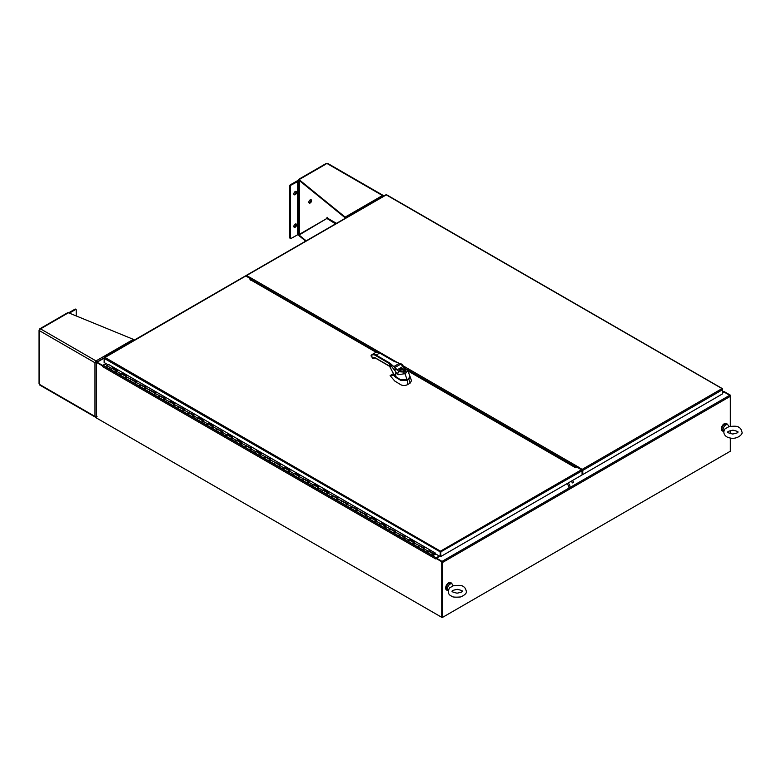 <?xml version="1.0" encoding="UTF-8"?>
<svg xmlns="http://www.w3.org/2000/svg" width="781" height="781" viewBox="0 0 781 781"><rect width="100%" height="100%" fill="white"/><g stroke="black" fill="none" stroke-linecap="round" stroke-linejoin="round"><path stroke-width="1.17" d="M730.303 438.004L730.303 451.242L442.632 617.322L442.632 562.418L730.303 396.338L730.303 395.127L724.153 391.574L723.704 392.355M722.64 391.398L723.548 391.925A0.849 0.488 -60 0 1 723.704 391.857M723.704 391.837L730.303 395.127M723.548 391.925L722.64 392.443M723.645 431.171A4.247 2.45 -60 0 1 722.484 431.014A4.247 2.45 -60 0 1 721.829 427.617A4.247 2.45 -60 0 1 724.602 423.878A4.247 2.45 -60 0 1 726.72 423.663A4.247 2.45 -60 0 1 727.443 424.591M726.564 423.585A4.247 2.45 120 0 0 726.418 423.487A4.247 2.45 120 0 0 724.299 423.702A4.247 2.45 120 0 0 721.527 427.441A4.247 2.45 120 0 0 722.181 430.839A4.247 2.45 120 0 0 722.337 430.917M447.972 590.329A4.247 2.45 -60 0 1 446.81 590.163A4.247 2.45 -60 0 1 446.166 586.765A4.247 2.45 -60 0 1 448.938 583.026A4.247 2.45 -60 0 1 451.057 582.821A4.247 2.45 -60 0 1 451.779 583.749M450.901 582.743A4.247 2.45 120 0 0 450.754 582.646A4.247 2.45 120 0 0 448.636 582.851A4.247 2.45 120 0 0 445.863 586.59A4.247 2.45 120 0 0 446.517 589.997A4.247 2.45 120 0 0 446.664 590.075M728.829 426.719L725.09 428.837C721.527 433.777 726.623 437.545 729.434 437.819C736.952 440.103 743.366 433.894 741.95 432.098C741.345 429.423 740.271 427.842 738.719 427.353C738.152 426.162 734.814 425.909 728.693 426.611M725.803 424.923A3.798 2.197 120 0 0 723.333 428.222A3.798 2.197 120 0 0 723.841 431.288L722.698 430.634A3.798 2.197 120 0 1 722.113 427.588A3.798 2.197 120 0 1 724.602 424.229A3.798 2.197 120 0 1 726.496 424.044L727.697 424.737A3.798 2.197 120 0 0 725.803 424.923M728.78 426.582L728.302 425.46A3.798 2.197 120 0 0 727.697 424.737M453.165 585.867L449.426 587.986C447.581 591.92 448.187 594.575 451.242 595.962C451.945 597.104 455.089 597.436 460.683 596.948C465.037 594.946 466.911 593.043 466.286 591.246C465.681 588.581 464.607 587 463.055 586.511C462.489 585.311 459.15 585.067 453.029 585.77M450.129 584.081A3.798 2.197 120 0 0 447.669 587.371A3.798 2.197 120 0 0 448.167 590.436L447.035 589.782A3.798 2.197 120 0 1 446.449 586.736A3.798 2.197 120 0 1 448.938 583.387A3.798 2.197 120 0 1 450.832 583.202L452.033 583.895A3.798 2.197 120 0 0 450.129 584.081M453.107 585.74L452.638 584.608A3.798 2.197 120 0 0 452.033 583.895M105.904 363.536L102.623 365.43L97.078 362.218L104.137 358.147M102.623 365.947L103.229 365.596A0.849 0.488 120 0 0 102.623 366.64L435.583 558.874L435.583 558.181L441.734 561.724L441.734 617.322L96.473 417.991L96.473 362.394L102.623 365.947L102.623 366.64M722.64 392.96L724.153 392.091L729.698 395.303A0.849 0.488 -120 0 1 730.303 396.338L730.303 426.201M730.303 430.516L730.303 433.689M442.036 561.9L442.183 617.058L442.183 561.471A0.849 0.488 60 0 1 442.632 562.418M441.734 617.322L442.632 617.322M729.698 395.303L442.036 561.383L436.481 558.181L439.762 556.287M582.323 470.66L581.62 469.879M441.734 561.724L435.583 558.181M436.052 557.927A0.849 0.488 -60 0 1 436.188 557.829L103.229 365.596L106.353 363.8M103.072 365.684L96.473 362.394M439.303 556.023L436.188 557.829M96.932 418.245L442.183 617.576L729.854 451.496M442.183 617.058L442.183 617.576M566.938 483.703A3.397 1.962 60 0 1 568.763 487.129M569.964 486.436A3.397 1.962 -120 0 0 568.138 483.009M571.145 481.272A3.397 1.962 60 0 1 572.424 482.931M573.625 482.238A3.397 1.962 -120 0 0 572.346 480.579M575.294 467.35L576.222 466.813A1.913 1.103 -120 0 0 575.265 466.716L574.777 466.999M576.222 466.813L577.149 467.35M252.605 281.004L252.107 280.145A1.913 1.103 -120 0 0 251.15 279.139L250.008 278.475M577.628 467.555L580.664 469.303M247.762 277.109L250.408 278.348L246.503 276.103M250.506 279.1L250.457 278.036A0.849 0.488 -60 0 1 250.701 277.831L246.503 275.576L386.292 194.879L722.62 388.928L721.947 388.665L582.167 469.371L578.116 467.038A0.849 0.488 120 0 0 578.018 467.155L578.116 467.35M578.233 466.97A0.849 0.488 120 0 1 578.262 466.95L578.116 467.555L582.167 469.889L582.763 474.565L582.763 470.406L722.64 389.651L721.947 388.665M577.266 467.76L578.018 467.155M582.167 469.371A0.849 0.488 60 0 1 582.763 470.406M582.763 474.565L722.64 393.809L722.62 388.928L721.947 389.192M386.79 195.035L386.292 194.879L386.79 195.035M245.908 276.035L245.908 275.927A0.849 0.488 60 0 1 246.503 275.576M251.16 280.457L250.008 279.793L250.008 278.407L245.81 275.976A0.849 0.488 60 0 0 245.39 275.937L104.361 357.366M439.986 556.423L440.484 551.171L439.986 556.423L435.31 553.719L435.31 553.026L108.803 364.6M439.986 552.108L440.484 551.689L440.992 556.423L440.484 551.171L104.83 357.376L104.156 358.215L104.137 362.521L108.217 364.873M574.523 467.145L407.985 370.995L574.875 467.35L577.266 467.35L581.474 469.771A0.849 0.488 60 0 1 582.07 470.806L582.07 474.965L440.992 556.423M251.15 279.139L250.018 279.793A0.849 0.488 120 0 0 250.008 279.793L251.365 280.574M104.303 357.874L245.81 275.976M440.435 552.001L104.137 358.362L104.83 357.376M582.07 470.806L440.543 552.001M436.013 554.12L432.899 555.486A0.849 0.488 120 0 1 433.465 553.993A0.849 0.488 120 0 1 433.523 554.852L433.25 554.364L432.82 555.096L434.5 554.647L428.681 551.279M435.71 553.954L434.5 554.647M433.465 553.993L428.759 551.279A0.849 0.488 120 0 0 428.193 552.772M423.692 549.824L423.302 549.941A0.849 0.488 120 0 1 423.009 549.922L427.715 552.636A0.849 0.488 120 0 0 427.822 552.675M116.525 372.488L116.135 372.605A0.849 0.488 120 0 1 115.852 372.586L120.557 375.3A0.849 0.488 120 0 0 120.664 375.339M126.131 378.024L125.731 378.15A0.849 0.488 120 0 1 125.448 378.131L130.154 380.845A0.849 0.488 120 0 0 130.261 380.874M135.728 383.569L135.338 383.686A0.849 0.488 120 0 1 135.045 383.666L139.75 386.38A0.849 0.488 120 0 0 139.858 386.419M145.325 389.114L144.934 389.231A0.849 0.488 120 0 1 144.651 389.211L149.347 391.925A0.849 0.488 120 0 0 149.454 391.964M154.921 394.649L154.531 394.776A0.849 0.488 120 0 1 154.248 394.756L158.953 397.47A0.849 0.488 120 0 0 159.06 397.5M164.518 400.194L164.127 400.311A0.849 0.488 120 0 1 163.844 400.292L168.55 403.006A0.849 0.488 120 0 0 168.657 403.045M174.124 405.739L173.733 405.856A0.849 0.488 120 0 1 173.441 405.837L178.146 408.551A0.849 0.488 120 0 0 178.253 408.59M183.72 411.275L183.33 411.402A0.849 0.488 120 0 1 183.047 411.382L187.743 414.096A0.849 0.488 120 0 0 187.85 414.125M193.317 416.82L192.927 416.937A0.849 0.488 120 0 1 192.643 416.917L197.349 419.631A0.849 0.488 120 0 0 197.456 419.67M202.914 422.365L202.523 422.482A0.849 0.488 120 0 1 202.24 422.462L206.945 425.176A0.849 0.488 120 0 0 207.053 425.215M212.52 427.9L212.129 428.017A0.849 0.488 120 0 1 211.836 428.008L216.542 430.721A0.849 0.488 120 0 0 216.649 430.751M222.116 433.445L221.726 433.562A0.849 0.488 120 0 1 221.443 433.543L226.139 436.257A0.849 0.488 120 0 0 226.246 436.296M231.713 438.99L231.322 439.107A0.849 0.488 120 0 1 231.039 439.088L235.745 441.802A0.849 0.488 120 0 0 235.852 441.841M241.309 444.526L240.919 444.643A0.849 0.488 120 0 1 240.636 444.623L245.341 447.347A0.849 0.488 120 0 0 245.449 447.376M250.916 450.071L250.516 450.188A0.849 0.488 120 0 1 250.232 450.168L254.938 452.882A0.849 0.488 120 0 0 255.045 452.921M260.512 455.616L260.122 455.733A0.849 0.488 120 0 1 259.829 455.714L264.534 458.427A0.849 0.488 120 0 0 264.642 458.467M270.109 461.151L269.718 461.268A0.849 0.488 120 0 1 269.435 461.249L274.131 463.973A0.849 0.488 120 0 0 274.238 464.002M279.705 466.696L279.315 466.813A0.849 0.488 120 0 1 279.032 466.794L283.737 469.508A0.849 0.488 120 0 0 283.845 469.547M289.312 472.241L288.911 472.359A0.849 0.488 120 0 1 288.628 472.339L293.334 475.053A0.849 0.488 120 0 0 293.441 475.092M298.908 477.777L298.518 477.894A0.849 0.488 120 0 1 298.225 477.874L302.93 480.598A0.849 0.488 120 0 0 303.038 480.627M308.505 483.322L308.114 483.439A0.849 0.488 120 0 1 307.831 483.419L312.527 486.133A0.849 0.488 120 0 0 312.634 486.172M318.101 488.867L317.711 488.984A0.849 0.488 120 0 1 317.428 488.965L322.133 491.679A0.849 0.488 120 0 0 322.241 491.718M327.698 494.402L327.307 494.519A0.849 0.488 120 0 1 327.024 494.5L331.73 497.224A0.849 0.488 120 0 0 331.837 497.253M337.304 499.947L336.914 500.065A0.849 0.488 120 0 1 336.621 500.045L341.326 502.759A0.849 0.488 120 0 0 341.434 502.798M346.901 505.492L346.51 505.61A0.849 0.488 120 0 1 346.227 505.59L350.923 508.304A0.849 0.488 120 0 0 351.03 508.343M356.497 511.028L356.107 511.145A0.849 0.488 120 0 1 355.824 511.125L360.529 513.849A0.849 0.488 120 0 0 360.637 513.878M366.094 516.573L365.703 516.69A0.849 0.488 120 0 1 365.42 516.671L370.126 519.385A0.849 0.488 120 0 0 370.233 519.424M375.7 522.118L375.3 522.235A0.849 0.488 120 0 1 375.017 522.216L379.722 524.93A0.849 0.488 120 0 0 379.83 524.969M385.297 527.653L384.906 527.771A0.849 0.488 120 0 1 384.613 527.751L389.319 530.475A0.849 0.488 120 0 0 389.426 530.504M394.893 533.198L394.503 533.316A0.849 0.488 120 0 1 394.22 533.296L398.925 536.01A0.849 0.488 120 0 0 399.023 536.049M404.49 538.744L404.099 538.861A0.849 0.488 120 0 1 403.816 538.841L408.522 541.555A0.849 0.488 120 0 0 408.629 541.594M414.096 544.279L413.696 544.396A0.849 0.488 120 0 1 413.413 544.377L418.118 547.1A0.849 0.488 120 0 0 418.225 547.13M423.858 548.457A0.849 0.488 120 0 0 423.009 549.922A0.849 0.488 120 0 1 423.487 548.467L428.193 551.181L429.052 550.771L433.924 553.944L435.31 553.28M423.712 548.36L419.163 545.734A0.849 0.488 120 0 0 418.596 547.227M414.262 542.912A0.849 0.488 120 0 0 413.413 544.377A0.849 0.488 120 0 1 413.891 542.922L424.347 548.057L423.487 548.467M414.106 542.824L409.556 540.198A0.849 0.488 120 0 0 409 541.682M404.665 537.367A0.849 0.488 120 0 0 403.816 538.841A0.849 0.488 120 0 1 404.294 537.387L409 540.101L409.859 539.691L414.75 542.512L413.891 542.922M404.509 537.279L399.96 534.653A0.849 0.488 120 0 0 399.394 536.147M395.069 531.832A0.849 0.488 120 0 0 394.22 533.296A0.849 0.488 120 0 1 394.698 531.841L405.154 536.977L404.294 537.387M394.913 531.734L390.363 529.108A0.849 0.488 120 0 0 389.797 530.602M385.463 526.287A0.849 0.488 120 0 0 384.613 527.751A0.849 0.488 120 0 1 385.092 526.296L395.557 531.431L394.698 531.841M385.316 526.199L380.767 523.573A0.849 0.488 120 0 0 380.201 525.057M375.866 520.742A0.849 0.488 120 0 0 375.017 522.216A0.849 0.488 120 0 1 375.495 520.761L380.201 523.475L381.06 523.065L385.951 525.886L385.092 526.296M375.71 520.654L371.16 518.028A0.849 0.488 120 0 0 370.604 519.521M366.269 515.206A0.849 0.488 120 0 0 365.42 516.671A0.849 0.488 120 0 1 365.899 515.216L370.604 517.93L371.463 517.52L376.354 520.351L375.495 520.761M366.416 514.972L361.535 512.473A0.849 0.488 120 0 0 360.998 513.976M356.673 509.661A0.849 0.488 120 0 0 355.824 511.125A0.849 0.488 120 0 1 356.302 509.671L366.758 514.806L365.899 515.216M356.517 509.573L351.967 506.947A0.849 0.488 120 0 0 351.401 508.431M347.067 504.116A0.849 0.488 120 0 0 346.227 505.59A0.849 0.488 120 0 1 346.696 504.135L357.161 509.261L356.302 509.671M346.92 504.028L342.371 501.402A0.849 0.488 120 0 0 341.805 502.896M337.47 498.581A0.849 0.488 120 0 0 336.621 500.045A0.849 0.488 120 0 1 337.099 498.59L347.565 503.725L346.696 504.135M337.617 498.346L332.735 495.847A0.849 0.488 120 0 0 332.208 497.351M327.874 493.036A0.849 0.488 120 0 0 327.024 494.5A0.849 0.488 120 0 1 327.503 493.045L337.958 498.18L337.099 498.59M327.717 492.948L323.168 490.322A0.849 0.488 120 0 0 322.612 491.805M318.277 487.49A0.849 0.488 120 0 0 317.428 488.965A0.849 0.488 120 0 1 317.906 487.51L322.602 490.224L323.471 489.814L328.362 492.635L327.503 493.045M318.121 487.403L313.571 484.776A0.849 0.488 120 0 0 313.005 486.27M308.68 481.955A0.849 0.488 120 0 0 307.831 483.419A0.849 0.488 120 0 1 308.3 481.965L313.005 484.679L313.864 484.269L318.765 487.1L317.906 487.51M308.827 481.721L303.936 479.222A0.849 0.488 120 0 0 303.409 480.725M299.074 476.41A0.849 0.488 120 0 0 298.225 477.874A0.849 0.488 120 0 1 298.703 476.42L309.169 481.555L308.3 481.965M298.918 476.322L294.378 473.696A0.849 0.488 120 0 0 293.812 475.18M289.478 470.865A0.849 0.488 120 0 0 288.628 472.339A0.849 0.488 120 0 1 289.107 470.884L293.812 473.598L294.671 473.188L299.562 476.01L298.703 476.42M289.321 470.777L284.772 468.151A0.849 0.488 120 0 0 284.216 469.645M279.881 465.33A0.849 0.488 120 0 0 279.032 466.794A0.849 0.488 120 0 1 279.51 465.339L284.216 468.053L285.075 467.643L289.966 470.474L289.107 470.884M280.028 465.095L275.146 462.596A0.849 0.488 120 0 0 274.609 464.099M270.285 459.784A0.849 0.488 120 0 0 269.435 461.249A0.849 0.488 120 0 1 269.914 459.794L280.369 464.929L279.51 465.339M270.128 459.697L265.579 457.07A0.849 0.488 120 0 0 265.013 458.554M260.678 454.239A0.849 0.488 120 0 0 259.829 455.714A0.849 0.488 120 0 1 260.307 454.259L270.773 459.384L269.914 459.794M260.532 454.151L255.983 451.525A0.849 0.488 120 0 0 255.416 453.019M251.082 448.704A0.849 0.488 120 0 0 250.232 450.168A0.849 0.488 120 0 1 250.711 448.714L255.416 451.428L256.275 451.018L261.166 453.849L260.307 454.259M250.926 448.616L246.376 445.98A0.849 0.488 120 0 0 245.82 447.474M241.485 443.159A0.849 0.488 120 0 0 240.636 444.623A0.849 0.488 120 0 1 241.114 443.169L251.57 448.304L250.711 448.714M241.329 443.071L236.78 440.445A0.849 0.488 120 0 0 236.213 441.929M231.889 437.614A0.849 0.488 120 0 0 231.039 439.088A0.849 0.488 120 0 1 231.518 437.633L236.213 440.347L237.082 439.937L241.973 442.759L241.114 443.169M231.732 437.526L227.183 434.9A0.849 0.488 120 0 0 226.617 436.394M222.282 432.078A0.849 0.488 120 0 0 221.443 433.543A0.849 0.488 120 0 1 221.911 432.088L226.617 434.802L227.476 434.392L232.377 437.223L231.518 437.633M222.136 431.991L217.587 429.355A0.849 0.488 120 0 0 217.02 430.848M212.686 426.533A0.849 0.488 120 0 0 211.836 428.008A0.849 0.488 120 0 1 212.315 426.543L222.77 431.678L221.911 432.088M212.53 426.446L207.98 423.819A0.849 0.488 120 0 0 207.424 425.303M203.089 420.988A0.849 0.488 120 0 0 202.24 422.462A0.849 0.488 120 0 1 202.718 421.008L207.424 423.722L208.283 423.312L213.174 426.133L212.315 426.543M203.236 420.754L198.354 418.265A0.849 0.488 120 0 0 197.818 419.768M193.493 415.453A0.849 0.488 120 0 0 192.643 416.917A0.849 0.488 120 0 1 193.122 415.463L197.818 418.177L198.686 417.767L203.577 420.598L202.718 421.008M193.337 415.365L188.787 412.729A0.849 0.488 120 0 0 188.221 414.223M183.896 409.908A0.849 0.488 120 0 0 183.047 411.382A0.849 0.488 120 0 1 183.515 409.918L193.981 415.053L193.122 415.463M183.74 409.82L179.191 407.194A0.849 0.488 120 0 0 178.624 408.678M174.29 404.363A0.849 0.488 120 0 0 173.441 405.837A0.849 0.488 120 0 1 173.919 404.382L184.384 409.508L183.515 409.918M174.436 404.128L169.555 401.639A0.849 0.488 120 0 0 169.028 403.142M164.693 398.827A0.849 0.488 120 0 0 163.844 400.292A0.849 0.488 120 0 1 164.322 398.837L169.028 401.551L169.887 401.141L174.778 403.972L173.919 404.382M164.537 398.74L159.988 396.113A0.849 0.488 120 0 0 159.431 397.597M155.097 393.282A0.849 0.488 120 0 0 154.248 394.756A0.849 0.488 120 0 1 154.726 393.292L165.181 398.427L164.322 398.837M154.941 393.194L150.391 390.568A0.849 0.488 120 0 0 149.825 392.052M145.5 387.737A0.849 0.488 120 0 0 144.651 389.211A0.849 0.488 120 0 1 145.12 387.757L155.585 392.882L154.726 393.292M145.647 387.513L140.765 385.013A0.849 0.488 120 0 0 140.229 386.517M135.894 382.202A0.849 0.488 120 0 0 135.045 383.666A0.849 0.488 120 0 1 135.523 382.212L145.988 387.347L145.12 387.757M135.748 382.114L131.198 379.488A0.849 0.488 120 0 0 130.632 380.972M126.297 376.657A0.849 0.488 120 0 0 125.448 378.131A0.849 0.488 120 0 1 125.926 376.667L136.382 381.802L135.523 382.212M126.141 376.569L121.592 373.943A0.849 0.488 120 0 0 121.035 375.427M116.701 371.112A0.849 0.488 120 0 0 115.852 372.586A0.849 0.488 120 0 1 116.33 371.131L121.035 373.845L121.895 373.435L126.786 376.257L125.926 376.667M116.847 370.887L111.966 368.388A0.849 0.488 120 0 0 111.429 369.891M435.242 552.987L433.953 553.602M108.881 364.561L106.733 365.586A0.849 0.488 120 0 0 106.255 367.041L110.961 369.755A0.849 0.488 -60 0 1 111.429 368.3L112.288 367.89L117.189 370.721L116.33 371.131M433.924 553.944L428.72 551.259M424.005 548.223L419.124 545.724M414.408 542.678L409.527 540.179M404.812 537.133L399.931 534.634M395.215 531.597L390.334 529.098M385.609 526.052L380.728 523.553M376.012 520.507L371.131 518.008M356.819 509.427L351.938 506.928M347.213 503.882L342.332 501.382M328.02 492.801L323.139 490.302M318.423 487.256L313.542 484.757M299.221 476.176L294.339 473.676M289.624 470.631L284.743 468.141M270.431 459.55L265.55 457.051M260.825 454.005L255.943 451.516M251.228 448.47L246.347 445.971M241.632 442.925L236.75 440.425M232.035 437.38L227.154 434.89M222.429 431.844L217.548 429.345M212.832 426.299L207.951 423.8M193.639 415.219L188.758 412.719M184.043 409.674L179.152 407.174M164.84 398.593L159.959 396.094M155.243 393.048L150.362 390.549M136.04 381.968L131.159 379.468M126.444 376.422L121.563 373.923M428.193 551.181A0.849 0.488 120 0 0 427.715 552.636M418.596 545.646A0.849 0.488 120 0 0 418.118 547.1M409 540.101A0.849 0.488 120 0 0 408.522 541.555M399.394 534.555A0.849 0.488 120 0 0 398.925 536.01M389.797 529.02A0.849 0.488 120 0 0 389.319 530.475M380.201 523.475A0.849 0.488 120 0 0 379.722 524.93M370.604 517.93A0.849 0.488 120 0 0 370.126 519.385M360.998 512.395A0.849 0.488 120 0 0 360.529 513.849M351.401 506.849A0.849 0.488 120 0 0 350.923 508.304M341.805 501.304A0.849 0.488 120 0 0 341.326 502.759M332.208 495.769A0.849 0.488 120 0 0 331.73 497.224M322.602 490.224A0.849 0.488 120 0 0 322.133 491.679M313.005 484.679A0.849 0.488 120 0 0 312.527 486.133M303.409 479.143A0.849 0.488 120 0 0 302.93 480.598M293.812 473.598A0.849 0.488 120 0 0 293.334 475.053M284.216 468.053A0.849 0.488 120 0 0 283.737 469.508M274.609 462.518A0.849 0.488 120 0 0 274.131 463.973M265.013 456.973A0.849 0.488 120 0 0 264.534 458.427M255.416 451.428A0.849 0.488 120 0 0 254.938 452.882M245.82 445.892A0.849 0.488 120 0 0 245.341 447.347M236.213 440.347A0.849 0.488 120 0 0 235.745 441.802M226.617 434.802A0.849 0.488 120 0 0 226.139 436.257M217.02 429.267A0.849 0.488 120 0 0 216.542 430.721M207.424 423.722A0.849 0.488 120 0 0 206.945 425.176M197.818 418.177A0.849 0.488 120 0 0 197.349 419.631M188.221 412.641A0.849 0.488 120 0 0 187.743 414.096M178.624 407.096A0.849 0.488 120 0 0 178.146 408.551M169.028 401.551A0.849 0.488 120 0 0 168.55 403.006M159.422 396.016A0.849 0.488 120 0 0 158.953 397.47M149.825 390.471A0.849 0.488 120 0 0 149.347 391.925M140.229 384.926A0.849 0.488 120 0 0 139.75 386.38M130.632 379.39A0.849 0.488 120 0 0 130.154 380.845M121.035 373.845A0.849 0.488 120 0 0 120.557 375.3M433.035 554.383L432.733 554.9M383.237 195.455L327.737 163.424A1.484 0.859 120 0 0 326.995 163.493L382.495 195.533A1.484 0.859 -60 0 1 383.237 195.455A1.484 0.859 -60 0 1 383.539 196.138L383.569 196.158M327.454 217.899L326.546 218.016M383.198 196.373L382.495 195.533L345.143 217.098L299.074 179.62L325.843 164.166M298.205 233.812L299.074 235.725L305.703 241.114M336.474 223.346L327.454 218.133L299.074 235.032L306.201 240.831M298.205 180.733L299.074 179.62M345.905 217.909A1.484 0.859 60 0 0 345.143 217.098L345.143 217.792L299.074 180.313M299.074 235.725L298.801 234.154M326.438 218.192L335.576 223.864M308.993 202.816A1.913 1.103 120 0 0 310.555 201.625A1.913 1.103 120 0 0 310.809 199.682M299.699 180.821L299.426 180.977A1.484 0.859 180 0 1 298.371 181.221L291.001 185.146L290.405 184.794L297.005 180.987A1.484 0.859 180 0 1 298.049 180.733L299.201 180.411M308.856 202.201A1.913 1.103 -60 0 1 309.686 200.278A1.913 1.103 -60 0 1 311.16 199.77A1.913 1.103 -60 0 1 311.16 201.976A1.913 1.103 -60 0 1 309.247 203.08A1.913 1.103 -60 0 1 308.856 202.201M298.049 181.221L298.049 234.564L291.001 238.488A0.849 0.488 120 0 1 290.405 238.137L289.8 237.795A0.849 0.488 120 0 0 289.976 238.176L290.581 238.527M327.6 217.352A0.849 0.488 -60 0 1 326.995 218.397L299.426 234.32A1.484 0.859 180 0 1 298.371 234.564L298.049 234.564M290.405 184.794A0.849 0.488 120 0 0 289.8 185.839L289.8 237.795M289.8 185.839L290.405 186.181A0.849 0.488 -60 0 1 291.001 185.146M295.208 227.222A1.913 1.103 -60 0 1 294.252 227.32A1.913 1.103 -60 0 1 294.252 225.113A1.913 1.103 -60 0 1 296.155 224.01A1.913 1.103 -60 0 1 296.448 225.543A1.913 1.103 -60 0 1 295.208 227.222M295.208 194.664A1.913 1.103 -60 0 1 294.252 194.762A1.913 1.103 -60 0 1 294.252 192.556A1.913 1.103 -60 0 1 296.155 191.452A1.913 1.103 -60 0 1 296.448 192.985A1.913 1.103 -60 0 1 295.208 194.664M290.405 186.181L290.405 238.137M295.814 223.922A1.913 1.103 -60 0 1 294.603 226.88A1.913 1.103 -60 0 1 293.998 227.066M295.814 191.365A1.913 1.103 -60 0 1 294.603 194.323A1.913 1.103 -60 0 1 293.998 194.508M40.534 328.879L68.455 312.761L133.375 339.364L96.024 360.92L40.534 328.879L39.587 329.426L40.534 328.879A1.484 0.859 120 0 0 39.489 330.705L39.489 329.611L39.489 330.705L94.979 362.745A1.484 0.859 -60 0 1 96.024 360.92L94.979 362.745L94.979 416.429L97.078 416.302M39.489 383.051L39.489 384.389A1.484 0.859 120 0 0 39.792 385.072L95.282 417.103A1.484 0.859 -60 0 1 94.979 416.429L39.489 384.389L39.489 330.705M96.024 416.615L96.024 417.034A1.484 0.859 -60 0 1 95.282 417.103M97.078 362.862L94.979 362.745M96.473 362.521L95.575 362.394M68.455 312.761L67.234 313.474M96.024 360.92L97.186 362.677M134.127 340.174A1.484 0.859 -120 0 0 133.375 339.364M96.024 361.613L96.58 362.335M69.333 313.122L75.63 309.491L75.035 309.139L68.64 312.83M76.235 315.944L76.235 309.832A0.849 0.488 120 0 0 75.63 309.491M76.06 309.442L75.454 309.1A0.849 0.488 120 0 0 75.035 309.139M389.787 363.048L389.055 363.37L389.787 363.048L393.819 366.572L399.384 363.36L393.917 366.592L399.159 371.736L403.65 372.068L405.134 371.209C406.423 370.253 406.227 369.393 404.558 368.612L400.838 364.053L393.263 360.939M407.867 370.672L404.919 373.669L407.096 379.576L408.58 378.726L409.918 376.227L407.867 370.672L405.573 368.505A2.04 1.171 119.8 0 0 404.558 368.612M395.362 376.725L393.644 375.036L393.604 373.582M403.65 372.068L404.919 373.669L398.495 374.675L397.558 374.138L389.455 363.643L375.495 355.443A6.697 3.866 -120 0 0 371.336 355.765L373.025 358.42A3.798 2.197 60 0 1 375.544 358.001L389.036 365.791A12.613 7.283 60 0 1 389.455 366.084L393.302 373.328M393.478 373.65L395.713 376.462L395.782 372.596M393.692 375.105L400.409 379.722L407.096 379.576L400.38 379.712M393.38 373.699L390.11 375.593L394.737 381.021L400.741 384.701C402.762 385.804 404.997 385.804 407.448 384.691L407.379 380.259L400.555 380.249L395.42 377.125L400.702 380.035L407.233 380.044L408.766 379.166L410.025 376.706M407.448 384.691L410.113 383.159L411.46 380.737L410.259 376.92L408.766 379.166M390.11 375.593L393.907 375.329M395.42 377.125L393.683 375.397M410.113 383.159L408.902 379.381L407.233 380.044M409.459 378.043L408.6 378.814M396.055 377.262L400.448 379.82C402.996 380.806 405.202 380.786 407.067 379.761L408.453 378.892L406.969 379.751M390.559 367.431L390.461 364.649A1.084 0.761 146.4 0 1 390.539 364.336L389.465 363.575A1.084 0.566 124.2 0 0 389.455 363.643L389.514 366.269L375.641 358.215M389.69 366.269L393.331 373.425M371.239 355.433L371.112 356.077M397.558 374.138A2.04 1.181 -59.8 0 1 399.013 371.639L399.852 371.151L399.608 369.755L401.639 368.573L403.562 369.013A2.704 1.562 180 0 1 404.099 371.463A2.704 1.562 180 0 1 399.852 371.151L400.184 371.248A2.323 1.347 -0 0 0 402.469 371.902A2.323 1.347 -0 0 0 404.412 370.946A2.323 1.347 -0 0 0 403.367 369.413L401.61 369.022L399.882 370.028L400.184 371.248M402.313 365.137L405.417 368.417A2.04 1.171 119.8 0 0 404.412 368.525L403.367 369.413M402.898 365.147L402.654 366.67L397.275 369.774L395.098 369.647L395.049 370.379M399.608 369.755L399.882 370.028A2.372 1.367 180 0 1 400.507 369.384A2.372 1.367 180 0 1 401.61 369.022L401.639 368.573M392.941 360.754L379.381 352.836A7.156 4.13 -120 0 0 375.739 352.436L379.615 352.807L393.351 360.988M395.137 361.681L398.085 362.569L394.961 361.662M393.839 368.72A1.084 0.683 134.9 0 1 394.815 367.529L401.239 363.917L402.869 365.088M401.239 363.917L399.433 363.36M390.93 363.995L390.539 364.336L393.819 366.601M395.098 369.647L395.928 368.827M252.107 280.145L251.609 280.428M578.262 466.95L403.221 365.879M396.523 362.023L250.701 277.831M251.99 279.959L376.911 352.075M407.096 369.501L575.382 466.667M581.474 469.771L440.484 551.171M440.484 551.689L440.992 552.108M433.553 554.08L434.519 554.637M106.733 365.586L111.429 368.3M299.426 180.977L299.426 234.32M297.6 234.671L297.6 181.329M298.371 181.221L298.371 234.564M375.544 358.02A3.339 1.933 -120 0 0 374.138 357.991A3.339 1.933 -120 0 0 373.64 358.557L374.802 357.893M373.025 358.42L373.533 358.674L372.967 358.479M371.063 355.628L371.375 355.238A7.156 4.13 60 0 1 372.176 354.496A7.156 4.13 60 0 1 375.817 354.886L389.377 362.814M375.495 355.443L379.703 353.022M409.918 376.227L408.58 378.726M395.235 376.647L395.996 377.223M375.739 352.436L372.176 354.496L371.336 355.765M406.403 372.82A2.04 1.171 -119.9 0 0 405.134 371.209M397.714 374.226A2.04 1.181 -59.8 0 1 399.159 371.736M403.055 371.756A1.699 0.976 -0 0 0 403.523 370.311A1.699 0.976 -0 0 0 400.985 370.223A1.699 0.976 -0 0 0 401.307 371.756M722.64 391.115L723.802 391.779M737.742 432.108L737.742 432.108C738.465 432.567 736.795 433.211 732.734 434.031C728.614 433.045 727.023 432.41 727.97 432.108C727.248 431.639 728.917 430.995 732.978 430.175C737.098 431.161 738.689 431.805 737.742 432.108M462.079 591.256L462.079 591.256C462.801 591.725 461.132 592.369 457.07 593.189C452.951 592.203 451.359 591.559 452.306 591.256C451.584 590.787 453.253 590.143 457.305 589.323C461.434 590.309 463.016 590.953 462.079 591.256M96.649 362.179L104.137 357.864M722.415 388.655L386.663 194.811M385.912 194.811L246.083 275.537M575.021 467.145L407.848 370.633M376.061 352.28L250.711 279.91M427.91 552.753L432.615 555.467M418.313 547.208L423.009 549.922M111.146 369.872L115.852 372.586M111.995 368.398L116.545 371.024M120.743 375.407L125.448 378.131M130.349 380.952L135.045 383.666M139.945 386.497L144.651 389.211M140.795 385.023L145.344 387.649M149.542 392.033L154.248 394.756M159.139 397.578L163.844 400.292M168.745 403.123L173.441 405.837M169.584 401.649L174.134 404.275M178.341 408.658L183.047 411.382M187.938 414.203L192.643 416.917M197.534 419.748L202.24 422.462M198.384 418.274L202.933 420.9M207.141 425.284L211.836 428.008M216.737 430.829L221.443 433.543M226.334 436.374L231.039 439.088M235.93 441.909L240.636 444.623M245.527 447.454L250.232 450.168M255.133 453L259.829 455.714M264.73 458.535L269.435 461.249M274.326 464.08L279.032 466.794M275.176 462.606L279.725 465.232M283.923 469.625L288.628 472.339M293.529 475.16L298.225 477.874M303.126 480.705L307.831 483.419M303.975 479.231L308.524 481.857M312.722 486.251L317.428 488.965M322.319 491.786L327.024 494.5M331.925 497.331L336.621 500.045M332.765 495.857L337.314 498.483M341.522 502.876L346.227 505.59M351.118 508.411L355.824 511.125M360.715 513.957L365.42 516.671M361.564 512.482L366.113 515.109M370.311 519.502L375.017 522.216M379.917 525.037L384.613 527.751M389.514 530.582L394.22 533.296M399.111 536.127L403.816 538.841M408.707 541.663L413.413 544.377M432.752 554.9L433.035 554.393M326.204 163.454L298.42 179.493M39.05 330.158L39.05 383.725M67.625 312.742L39.841 328.781M371.073 355.619L372.722 358.469L374.88 357.903M375.632 358.206L374.138 357.991M404.412 370.946C404.119 372 402.703 372.078 400.145 371.19L399.901 370.829"/></g></svg>
